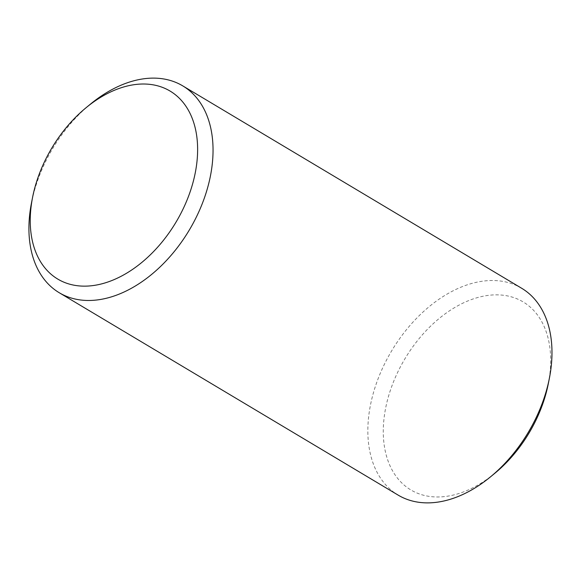 <?xml version="1.0" encoding="UTF-8"?>
<svg xmlns="http://www.w3.org/2000/svg" width="581" height="581" viewBox="0 0 581 581"><rect width="100%" height="100%" fill="white"/><g stroke="black" fill="none" stroke-linecap="round" stroke-linejoin="round"><path stroke-width="0.44" stroke-dasharray="2.9 2.18" d="M521.673 288.27A120.463 79.539 -59.2 0 0 424.856 310.37A120.463 79.539 -59.2 0 0 367.976 425.11A120.463 79.539 -59.2 0 0 398.159 495.121M90.367 104.181A120.463 79.539 -59.2 0 0 31.527 202.718M548.311 383.714A109.511 72.313 -59.2 0 0 479.194 297.131A109.511 72.313 -59.2 0 0 383.395 426.287A109.511 72.313 -59.2 0 0 462.432 492.303A109.511 72.313 -59.2 0 0 494.816 473.297"/><path stroke-width="0.87" d="M32.594 197.286L31.527 202.718A120.463 79.539 -59.2 0 0 29.05 222.719A120.463 79.539 -59.2 0 0 59.233 292.73L398.159 495.121A120.463 79.539 -59.2 0 0 490.538 476.819A120.463 79.539 -59.2 0 0 549.379 378.282A120.463 79.539 -59.2 0 0 521.673 288.27L182.746 85.879A120.463 79.539 -59.2 0 0 90.367 104.181L86.09 107.703A109.511 72.313 -59.2 0 0 32.594 197.286A109.511 72.313 -59.2 0 0 109.381 281.48A109.511 72.313 -59.2 0 0 196.785 136.462A109.511 72.313 -59.2 0 0 86.09 107.703M59.233 292.73A120.463 79.539 -59.2 0 0 115.989 295.337A120.463 79.539 -59.2 0 0 205.979 193.212A120.463 79.539 -59.2 0 0 182.746 85.879M490.538 476.819L494.816 473.297A109.511 72.313 -59.2 0 0 548.311 383.714L549.379 378.282"/></g></svg>
